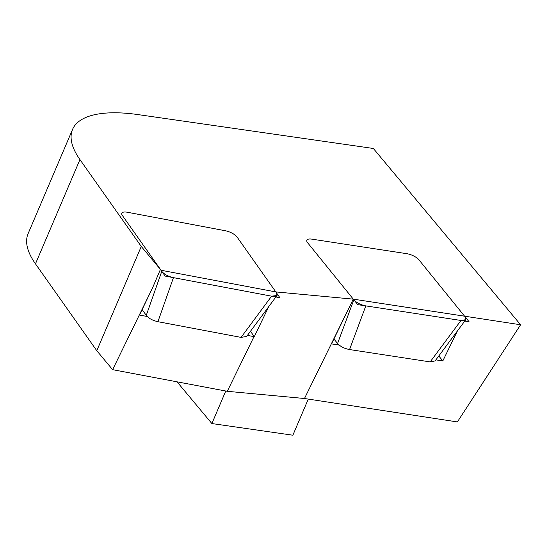 <?xml version="1.0" encoding="UTF-8"?>
<svg xmlns="http://www.w3.org/2000/svg" width="548" height="548" viewBox="0 0 548 548"><rect width="100%" height="100%" fill="white"/><g stroke="black" fill="none" stroke-linecap="round" stroke-linejoin="round"><path stroke-width="0.82" d="M308.284 399.088L292.872 435.215L211.884 423.556L177.031 381.819M72.569 129.397L28.106 233.647A131.678 48.525 23.1 0 0 35.469 263.841L96.791 350.713L112.621 369.667L227.283 391.306L304.483 398.506L457.375 421.926L520.6 324.772L373.352 148.474L138.199 114.621A131.678 48.525 23.1 0 0 72.569 129.397A131.678 48.525 23.1 0 0 79.94 159.591L141.261 246.463L160.427 269.417L122.348 215.46A9.754 3.596 -156.9 0 1 121.731 213.439A9.754 3.596 -156.9 0 1 127.383 212.254A9.754 3.596 23.1 0 0 121.8 213.227A9.754 3.596 23.1 0 0 122.348 215.46L165.126 276.076L279.932 297.742L237.147 237.133A9.754 3.596 23.1 0 0 225.338 230.742L127.383 212.254L225.338 230.742A9.754 3.596 -156.9 0 1 237.147 237.133L276.582 293.002L237.147 237.133A9.754 3.596 23.1 0 0 225.338 230.742L127.383 212.254A9.754 3.596 23.1 0 0 122.348 215.46L161.783 271.329C164.236 274.349 168.126 276.452 173.449 277.644L271.609 296.173L277 295.502L276.582 293.002C278.295 295.879 276.637 296.934 271.609 296.173L173.449 277.644L157.927 321.697C152.604 320.505 148.714 318.402 146.261 315.381L142.144 309.552M247.415 335.403L254.286 336.671L250.477 331.273M268.767 306.579L254.286 336.671M173.449 277.644C168.126 276.452 164.236 274.349 161.783 271.329L122.348 215.46A9.754 3.596 23.1 0 1 127.383 212.254L225.338 230.742A9.754 3.596 23.1 0 1 237.147 237.133L275.822 291.92L353.289 299.139L520.6 324.772L373.352 148.474L138.199 114.621A131.678 48.525 23.1 0 0 79.94 159.591L141.261 246.463L161.146 270.274L275.822 291.92L353.289 299.139L304.483 398.506M253.977 336.643L227.283 391.306M435.893 359.872L442.825 360.933L438.797 355.967M520.6 324.772L464.588 316.189L418.953 259.841A9.754 3.596 23.1 0 0 406.815 253.69L311.853 239.14A9.754 3.596 23.1 0 0 306.853 240.216A9.754 3.596 23.1 0 0 307.654 242.791L353.289 299.139L331.519 343.884L339.157 345.055M112.621 369.667L152.584 287.816L139.507 315.038L147.193 316.491M457.409 330.951L442.825 360.933M141.261 246.463L96.791 350.713M152.584 287.816L160.427 269.417M225.762 391.019L211.884 423.556M435.112 360.92L430.159 361.899L349.556 349.549C344.356 348.562 340.363 346.541 337.568 343.473L333.91 338.965M465.136 316.867L465.793 319.696L460.984 320.47L365.817 305.887C360.625 304.9 356.632 302.88 353.83 299.811L307.654 242.791A9.754 3.596 -156.9 0 1 306.777 240.428A9.754 3.596 -156.9 0 1 311.853 239.14L406.815 253.69A9.754 3.596 -156.9 0 1 418.953 259.841L465.136 316.867L418.953 259.841A9.754 3.596 23.1 0 0 406.815 253.69L311.853 239.14A9.754 3.596 23.1 0 0 307.654 242.791L357.755 304.654L469.054 321.703L418.953 259.841A9.754 3.596 23.1 0 0 406.815 253.69L311.853 239.14A9.754 3.596 23.1 0 0 307.654 242.791L353.83 299.811C356.686 302.832 360.68 304.859 365.817 305.887L460.984 320.47C465.677 320.943 467.054 319.744 465.136 316.867M246.648 336.431L241.072 337.39L271.609 296.173M157.927 321.697L241.072 337.39M79.94 159.591L35.469 263.841M430.159 361.899L460.984 320.47M365.817 305.887L349.556 349.549M353.83 299.811L337.568 343.473M161.783 271.329L146.261 315.381M434.961 361.125L465.718 319.779M246.449 336.712L276.87 295.646"/></g></svg>
